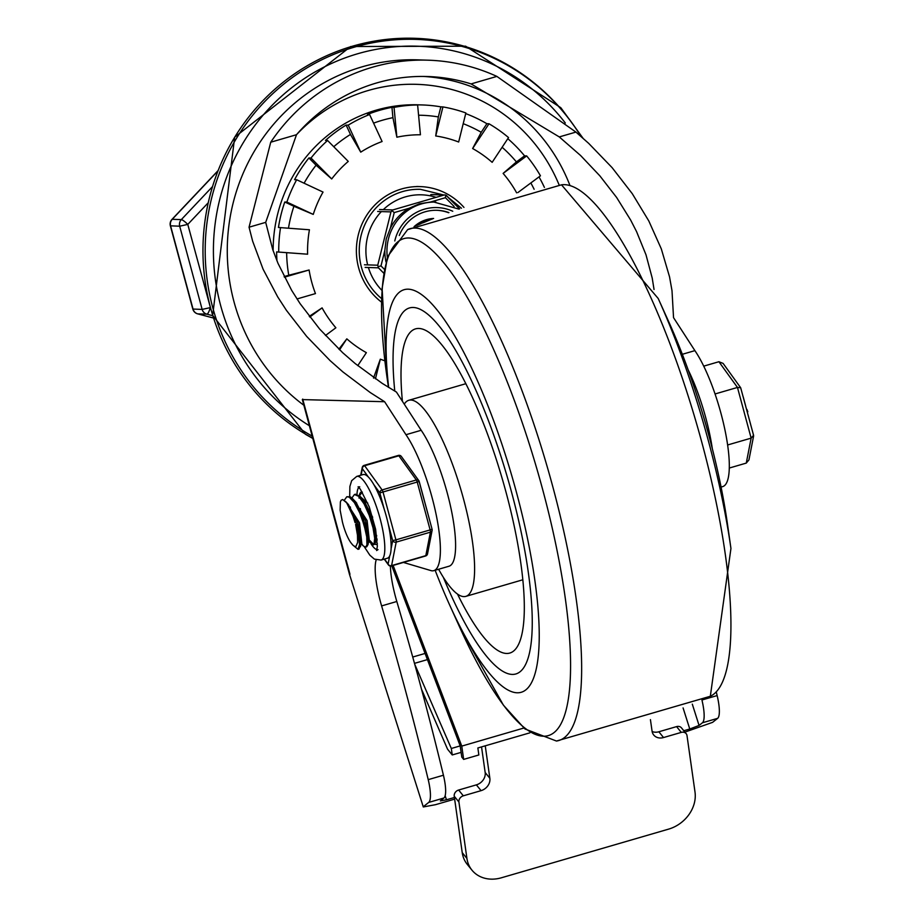 <?xml version="1.0" encoding="UTF-8"?>
<svg xmlns="http://www.w3.org/2000/svg" width="924" height="924" viewBox="0 0 924 924"><rect width="100%" height="100%" fill="white"/><g stroke="black" fill="none" stroke-linecap="round" stroke-linejoin="round"><path stroke-width="1.39" d="M581 136.429A210.984 203.892 91.8 0 0 259.783 106.918A210.984 203.892 91.8 0 0 312.185 436.105M580.907 136.278A212.035 204.897 91.8 0 0 257.115 106.953A212.035 204.897 91.8 0 0 312.762 438.242M534.118 189.258A135.308 130.758 91.8 0 0 530.838 182.964M516.643 192.85A115.823 111.931 91.8 0 0 503.118 173.412L516.412 161.919A135.308 130.758 91.8 0 0 502.125 147.274M465.708 113.606A145.657 140.76 91.8 0 1 486.89 123.7L488.992 123.77A145.657 140.76 91.8 0 1 508.535 137.572L492.157 162.335A115.823 111.931 91.8 0 0 472.626 148.533L481.219 132.282A135.308 130.758 91.8 0 0 463.213 123.689M273.123 250.704A145.657 140.76 91.8 0 1 418.584 104.828L422.083 104.943A145.657 140.76 91.8 0 1 440.84 106.849L442.931 106.918A145.657 140.76 91.8 0 1 465.869 112.959L458.662 142.007A115.823 111.931 91.8 0 0 435.724 135.967L438.334 116.921A135.308 130.758 91.8 0 0 418.584 115.223M276.957 260.845A145.657 140.76 91.8 0 1 276.634 251.905L307.611 254.204A115.823 111.931 91.8 0 1 309.436 229.776L278.447 227.466A145.657 140.76 91.8 0 1 284.765 202.01L286.867 202.067L313.248 214.403A115.823 111.931 91.8 0 1 323.03 192.065L296.662 179.741L294.56 179.672A145.657 140.76 91.8 0 1 308.905 157.958L311.007 158.027L331.704 178.956A115.823 111.931 91.8 0 1 348.267 161.411L327.581 140.483L325.479 140.413A145.657 140.76 91.8 0 1 346.13 125.075L348.233 125.144L360.741 152.148A115.823 111.931 91.8 0 1 382.097 141.522L369.588 114.518L367.486 114.449A145.657 140.76 91.8 0 1 391.949 107.334L394.051 107.392A145.657 140.76 91.8 0 1 417.613 104.955L420.432 134.777A115.823 111.931 91.8 0 0 396.87 137.214L392.931 117.671A135.308 130.758 91.8 0 0 373.585 123.146M360.741 152.148L350.473 134.442A135.308 130.758 91.8 0 0 333.749 146.72M331.704 178.956L316.077 165.211A135.308 130.758 91.8 0 0 304.1 183.218M313.248 214.403L293.913 206.283A135.308 130.758 91.8 0 0 288.484 228.147M307.611 254.204L286.648 252.679A135.308 130.758 91.8 0 0 288.773 275.237L309.101 269.993A115.823 111.931 91.8 0 0 315.465 293.589L296.985 298.96M309.274 316.354L322.095 307.877A115.823 111.931 91.8 0 0 335.874 327.777L325.444 335.516M338.9 349.168L346.823 338.854A115.823 111.931 91.8 0 0 366.366 352.656L357.773 365.65M373.515 378.089L380.33 359.182A115.823 111.931 91.8 0 0 384.881 360.81M280.55 227.535A145.657 140.76 91.8 0 0 278.725 251.975M296.662 179.741A145.657 140.76 91.8 0 0 286.867 202.067M327.581 140.483A145.657 140.76 91.8 0 0 311.007 158.027M369.588 114.518A145.657 140.76 91.8 0 0 348.233 125.144M417.613 104.955L415.511 104.886A145.657 140.76 91.8 0 1 422.083 104.943M517.879 192.573L540.459 175.814A145.657 140.76 91.8 0 0 526.668 155.913L524.578 155.856A145.657 140.76 91.8 0 0 507.807 138.669M544.409 187.422A145.657 140.76 91.8 0 0 539.004 176.888M565.315 123.008A204.204 197.332 91.8 0 0 262.335 116.066A204.204 197.332 91.8 0 0 309.39 425.745M288.773 275.237L284.13 276.588M276.634 251.905L286.648 252.679M284.765 202.01L293.913 206.283M308.905 157.958L316.077 165.211M346.13 125.075L350.473 134.442M391.949 107.334L392.931 117.671M440.84 106.849L438.334 116.921M486.89 123.7L481.219 132.282M524.578 155.856L516.412 161.919M488.992 123.77L472.626 148.533M442.931 106.918L435.724 135.967M394.051 107.392L396.87 137.214M309.101 269.993L284.43 277.177M322.095 307.877L309.794 317.013M346.823 338.854L339.582 349.815M380.33 359.182L375.456 378.828M526.668 155.913L503.118 173.412M403.418 562.439L431.496 570.755A76.773 18.827 -106.2 0 0 433.806 570.651A76.773 18.827 -106.2 0 0 436.267 515.165A76.773 18.827 -106.2 0 0 405.971 434.707L421.182 430.284A76.773 18.827 73.8 0 1 451.478 510.741A76.773 18.827 73.8 0 1 449.018 566.227L433.806 570.651M712.312 448.648A76.773 18.827 -106.2 0 0 688.114 369.773M682.316 354.296L694.894 350.635A76.773 18.827 73.8 0 1 725.19 431.092A76.773 18.827 73.8 0 1 722.73 486.59L721.078 487.063M454.643 799.121L435.493 804.689L423.296 806.952L349.503 574.416L302.333 399.595L384.615 401.721L370.201 392.515L342.873 371.898L330.099 360.614L306.653 336.382L286.44 310.36L277.685 296.858L263.086 269.196L252.645 241.164L249.053 227.2L270.732 142.215A190.587 184.176 -88.2 0 1 428.078 60.187A190.587 184.176 -88.2 0 1 496.869 76.403L575.929 132.086L588.692 143.382L612.104 167.637L632.27 193.67L648.798 220.94L661.307 248.868L669.542 276.842L672.002 290.679L673.538 317.648L694.894 350.635M701.94 700.034A27.223 6.676 73.8 0 1 702.425 722.776L717.625 718.352L712.577 722.36L684.915 732.108M654.042 289.489L652.205 278.032L646.003 254.816L636.544 231.566L630.642 220.039L616.62 197.47L599.849 175.837L580.63 155.544L559.286 136.925L471.101 83.911A174.255 168.387 91.8 0 0 427.558 76.519A174.255 168.387 91.8 0 0 296.5 134.708L265.696 222.361L272.753 249.619L277.985 263.305L291.684 290.39L300.081 303.626L319.692 329.094L342.665 352.691L355.255 363.606L382.213 383.368L396.442 392.076L421.182 430.284M376.16 559.921A47.979 11.769 -106.2 0 0 381.612 605.913A886.509 217.406 73.8 0 1 428.216 779.648A27.223 6.676 73.8 0 1 428.701 802.425L443.913 798.001L440.367 800.935L446.465 799.791L445.16 795.691M683.079 707.911L689.766 729.001L699.064 725.444L692.307 704.157M349.503 574.416L423.296 806.952M443.913 798.001A27.223 6.676 -106.2 0 0 443.428 775.224A886.509 217.406 -106.2 0 0 396.812 601.489A47.979 11.769 73.8 0 1 390.39 566.031M717.625 718.352A27.223 6.676 -106.2 0 0 717.139 695.576A886.509 217.406 -106.2 0 0 716.389 692.457M689.766 729.001L683.795 730.734M454.412 797.493L446.465 799.791M702.425 722.776L699.064 725.444M428.701 802.425L423.666 806.433M405.971 434.707L384.615 401.721M458.627 790.032A5.44 4.562 141 0 0 454.227 796.211L458.916 801.997A5.44 4.562 -39 0 1 463.317 795.818L481.058 790.655A10.892 9.113 141 0 0 489.859 778.297L485.169 772.51A10.892 9.113 -39 0 1 476.368 784.869L458.627 790.032L463.317 795.818M650.427 719.623L652.055 731.092A10.892 9.113 141 0 0 653.73 735.007A10.892 9.113 141 0 0 663.536 737.548L681.277 732.397A5.44 4.562 -39 0 1 686.174 733.668A5.44 4.562 -39 0 1 687.006 735.62L695.01 792.053A32.675 27.35 -39 0 1 668.606 829.128L501.339 877.8A32.675 27.35 -39 0 1 471.945 870.142A32.675 27.35 -39 0 1 466.92 858.431L462.231 852.644A32.675 27.35 141 0 0 467.255 864.356L471.945 870.142M686.174 733.668L681.485 727.881A5.44 4.562 141 0 0 676.587 726.611L658.847 731.773A10.892 9.113 -39 0 1 652.125 731.508M485.25 745.818L489.859 778.297M485.169 772.51L481.543 746.904M462.231 852.644L454.227 796.211M393.139 565.43L461.769 746.107L463.652 759.401L461.781 757.079L460.187 745.899L451.316 748.486L452.24 754.954L447.551 749.179L421.552 689.304M461.111 752.379L452.24 754.954M458.916 801.997L466.92 858.431M425.075 653.441L412.739 657.033M414.737 664.264L451.316 748.486M427.408 659.609L414.495 663.363M391.788 565.823L460.187 745.899M529.902 732.824L477.87 747.966L478.851 754.966L463.652 759.401M461.769 746.107L523.862 728.031M435.146 570.27A209.644 51.409 -106.2 0 0 449.48 604.619A209.644 51.409 -106.2 0 0 530.734 684.049A209.644 51.409 -106.2 0 0 516.551 492.688A209.644 51.409 -106.2 0 0 424.232 296.65A209.644 51.409 -106.2 0 0 388.669 387.445M511.653 492.527A190.587 46.743 -106.2 0 0 409.424 307.958A190.587 46.743 -106.2 0 0 394.779 391.118A190.587 46.743 -106.2 0 1 409.424 307.958A190.587 46.743 -106.2 0 1 511.653 492.527A190.587 46.743 -106.2 0 1 515.927 673.942A190.587 46.743 -106.2 0 0 511.653 492.527M443.324 577.281A190.587 46.743 -106.2 0 0 515.927 673.942A190.587 46.743 -106.2 0 1 443.324 577.281M730.942 548.475L727.419 523.746A209.644 51.409 -106.2 0 0 709.17 436.636A209.644 51.409 -106.2 0 0 668.491 321.229L658.2 298.487A258.789 63.467 -106.2 0 1 708.408 440.944A258.789 63.467 -106.2 0 1 730.942 548.475L710.325 696.269A266.505 65.35 -106.2 0 0 702.113 443.416A266.505 65.35 -106.2 0 0 561.503 184.823L658.2 298.487M438.623 569.253A102.102 25.04 -106.2 0 0 465.858 596.361A102.102 25.04 -106.2 0 0 463.571 499.168A102.102 25.04 -106.2 0 0 408.801 400.288A102.102 25.04 -106.2 0 0 404.262 404.158M706.294 426.241A102.102 25.04 -106.2 0 0 702.979 414.853M457.496 594.063A168.803 41.395 -106.2 0 0 512.658 651.732A168.803 41.395 -106.2 0 0 506.063 492.353A168.803 41.395 -106.2 0 0 418.595 328.459A168.803 41.395 -106.2 0 0 402.414 401.316M351.905 497.967L354.423 494.513L358.708 496.35L364.091 503.903L369.23 515.338L373.03 527.858L374.705 538.357L373.989 544.259L373.215 544.917L368.699 541.383M368.711 540.656L368.168 539.674M359.505 495.749L362.035 492.307M360.325 508.581L360.88 512.601M362.139 518.965L365.615 530.942M370.004 540.656L373.723 544.606M373.215 544.917L375.063 543.993L375.814 538.218L374.185 527.789L370.432 515.292L365.315 503.788L360.441 496.673L355.428 494.224M344.282 500.254L346.823 496.731L349.214 497.135L354.366 502.598L359.736 512.832L364.172 525.294L366.736 536.936L366.943 544.86L365.615 547.124L363.282 545.934L361.48 543.485M361.111 542.862L360.556 541.88M366.713 546.8L368.041 544.559L367.868 536.821L365.35 525.248L360.949 512.762L355.59 502.448L352.841 498.891L350.415 496.869L346.823 496.731M355.601 524.335L358.397 534.938L359.54 544.594L358.004 549.341L352.702 544.964L354.342 546.28L356.017 546.338L357.634 542.388L357.484 535.262L355.601 524.335M359.055 549.029L360.637 544.432L359.552 534.857L356.71 524.012L346.685 502.829L342.7 499.538L341.152 500.231L340.367 501.928L340.136 510.163L342.411 521.921A22.164 5.44 -106.2 0 0 351.501 543.474L352.702 544.964M360.637 543.728L361.804 543.381L359.505 522.811L345.957 501.859M360.637 543.635L361.307 542.134L358.015 523.25L348.452 504.539L345.461 501.339M368.63 541.406L369.415 541.175L367.117 520.605L353.557 499.653M350.415 506.999L350.381 508.731M368.041 544.559L368.907 539.928L365.615 521.032L356.052 502.321L354.55 500.958M367.775 503.118L361.157 497.435M372.684 517.267L363.652 500.103L360.441 496.673M356.699 503.049L356.583 504.042M365.615 502.575L365.592 504.308M376.23 539.189L377.084 538.946M375.641 542.342L376.669 535.435M355.035 522.614A26.819 6.572 -106.2 0 0 346.685 502.829M703.718 366.147L718.907 361.723L737.467 387.445L751.143 438.138L746.269 463.097L729.302 468.041M727.627 444.975L751.143 438.138L753.58 435.331L740.678 387.757L737.467 387.445L715.037 393.971M750.577 424.197L748.128 415.142M747.816 411.769L746.939 409.482M745.645 405.936L743.208 396.881M740.678 387.757L723.111 363.409L718.907 361.723M753.291 434.73L753.58 435.331M753.603 436.047L748.937 459.909L746.269 463.097M376.923 549.63A32.675 8.016 73.8 0 1 371.113 543.959A32.675 8.016 73.8 0 0 376.923 549.63M356.999 494.224A32.675 8.016 73.8 0 1 358.824 487.445A32.675 8.016 73.8 0 0 356.999 494.224M362.335 492.111A27.223 6.676 -106.2 0 0 361.827 492.03A27.223 6.676 -106.2 0 0 361.296 492.099A27.223 6.676 -106.2 0 0 359.263 495.541M359.089 496.731A27.223 6.676 -106.2 0 0 358.986 498.071M374.936 544.167A27.223 6.676 -106.2 0 0 376.507 544.386A27.223 6.676 -106.2 0 0 377.385 543.809M419.115 481.485A2.726 2.171 144.2 0 0 416.32 479.972L382.097 489.928A2.726 2.171 144.2 0 0 379.833 492.919L419.115 481.485M364.345 546.846L369.831 555.174L374.37 559.112L381.069 560.071L387.41 558.223A43.567 10.684 -106.2 0 0 389.685 555.959L388.103 564.056A2.726 2.171 144.2 0 0 388.427 564.911L384.257 559.136M389.685 555.959A43.567 10.684 -106.2 0 0 391.106 548.683A43.567 10.684 -106.2 0 0 388.253 524.139L392.688 540.586A2.726 2.379 11.1 0 0 396.188 542.122L430.399 532.166A2.726 2.379 11.1 0 0 432.109 530.411L432.109 530.411A2.726 2.379 11.1 0 0 432.005 529.244M427.385 552.621A2.726 2.379 -168.9 0 1 427.523 553.892L427.523 553.892A2.726 2.379 -168.9 0 1 425.814 555.647L391.591 565.604A2.726 2.379 -168.9 0 1 388.103 564.056L384.499 559.066M361.122 475.132L362.381 468.734A2.726 2.171 -35.8 0 1 364.645 465.731L398.868 455.786A2.726 2.171 -35.8 0 1 401.339 456.444A2.726 2.726 0 0 0 398.371 455.428L364.148 465.384A2.726 0.67 73.8 0 1 364.645 465.731L382.097 489.928A2.726 0.67 73.8 0 1 383.067 492.203L395.922 539.87L392.688 540.586L391.106 548.683M388.253 524.139A43.567 10.684 -106.2 0 0 384.269 509.367A43.567 10.684 -106.2 0 0 373.804 484.569A43.567 10.684 -106.2 0 0 368.399 477.073A43.567 10.684 -106.2 0 0 363.929 474.462A43.567 10.684 -106.2 0 0 363.063 474.566L356.733 476.414L351.663 480.676L349.884 486.451L349.711 496.534M429.51 220.108L423.342 222.672M425.444 221.783L428.043 220.709M432.155 219.046L420.108 223.03L416.123 225.502M417.094 225.352L419.808 223.446L431.97 219.115M427.824 219.3L432.709 218.815L428.817 219.069M432.698 218.826L430.78 218.722M432.501 218.803L431.254 218.734M430.723 218.734L431.612 218.745M432.305 218.976L431.462 218.861M431.289 218.838L430.526 218.769M430.607 218.745L431.462 218.838M431.635 218.849L432.374 218.953M431.242 219.15L430.203 218.965M430.388 218.942L431.416 219.127M430.85 219.565L430.18 219.392M430.007 219.346L428.979 219.103M429.152 219.08L430.191 219.311M430.365 219.358L430.977 219.519M429.914 219.947L428.967 219.646M428.794 219.589L427.754 219.311M427.928 219.277L428.967 219.554M429.14 219.6L430.053 219.889M428.748 220.339L427.72 219.958M427.546 219.9L426.634 219.612M426.796 219.565L427.72 219.854M427.893 219.912L428.932 220.282M427.512 220.767L426.484 220.328M426.311 220.258L425.502 219.958M425.664 219.912L426.484 220.212M426.657 220.27L427.685 220.697M426.276 221.252L425.248 220.767M425.075 220.686L424.335 220.374M424.497 220.305L425.248 220.617M425.421 220.697L426.461 221.171M425.028 221.806L424.001 221.263M423.827 221.171L423.134 220.848M423.308 220.767L424.001 221.102M424.174 221.183L425.213 221.725M423.781 222.43L422.753 221.818M422.58 221.725L421.945 221.379M422.118 221.298L422.753 221.645M422.926 221.737L423.966 222.338M422.43 223.054L421.506 222.453M421.332 222.349L420.732 221.979M420.905 221.887L421.517 222.245M421.691 222.361L422.638 222.961M420.974 223.677L420.258 223.169M420.085 223.042L419.508 222.661M419.681 222.557L420.258 222.938M420.432 223.054L421.182 223.585M420.016 223.943L419.381 223.989M416.782 224.497L417.533 224.74M416.62 224.578L417.405 224.832M418.041 223.874L418.63 223.966M417.775 223.897L418.549 224.024M418.999 224.105L419.658 224.243M419.277 223.827L420.247 223.92M417.787 223.747L418.757 223.804M417.533 223.92L418.826 223.839M419.207 223.827L420.593 223.839L419.242 223.804M416.689 224.52L418.272 224.209M418.745 224.139L420.293 223.966M416.932 224.347L418.433 224.093M418.884 224.047L420.408 223.92M414.795 226.034L416.886 225.237M417.509 225.029L418.433 224.763M415.292 225.618L417.244 224.948M417.833 224.786L419.08 224.486M197.551 313.813A6.803 1.709 -75.2 0 0 197.655 313.86L197.655 313.86A6.803 1.709 -75.2 0 0 197.759 313.871L206.849 314.16A6.803 1.709 -75.2 0 0 210.233 307.623L202.148 309.413L192.816 309.055L170.363 225.826L179.695 226.195L187.78 224.405A6.803 1.178 -136.6 0 0 181.335 219.6L172.234 219.3A6.803 1.178 -136.6 0 0 171.991 219.381L171.991 219.381A6.803 1.178 -136.6 0 0 171.922 219.658M384.442 269.392L380.988 265.904L378.101 266.632L377.743 265.211L364.449 264.784M365.153 267.406L378.447 267.833L378.101 266.632M458.916 209.101L433.783 202.021A49.007 47.355 91.8 0 0 430.503 202.033L419.381 203.823L409.147 208.247A49.007 47.355 91.8 0 0 390.367 228.136L386.232 238.912L384.846 250.369A49.007 47.355 91.8 0 0 386.024 262.012M448.937 212.612A40.841 39.466 91.8 0 0 437.017 210.302A40.841 39.466 91.8 0 0 425.098 211.804A40.841 39.466 91.8 0 0 399.272 235.493M436.671 210.291A40.841 39.466 -88.2 0 1 448.614 212.728M414.056 226.692A32.675 31.578 -88.2 0 1 426.518 219.646A32.675 31.578 -88.2 0 1 433.61 218.457M390.367 228.136L394.225 212.589L391.995 210.684L392.816 209.944L379.521 209.517M377.673 211.469L390.968 211.896L391.995 210.684M430.503 202.033L445.437 197.69L445.738 195.045L459.575 208.87M430.734 194.618L445.738 195.045M463.952 207.403A63.987 61.827 91.8 0 0 420.27 186.602A63.987 61.827 91.8 0 0 358.651 267.879A63.987 61.827 91.8 0 0 381.52 302.136M443.347 194.895L420.42 189.328A61.261 59.205 91.8 0 0 362.889 229.533A61.261 59.205 91.8 0 0 381.6 298.591M381.982 290.436A55.81 53.939 -88.2 0 1 368.399 267.51M367.671 264.888A55.81 53.939 -88.2 0 1 381.358 211.584M383.298 209.644A55.81 53.939 -88.2 0 1 436.105 197.355M303.869 405.266A190.587 184.176 -88.2 0 1 237.122 189.235A190.587 184.176 -88.2 0 1 417.59 59.852L428.078 60.187M296.766 134.407A166.077 160.499 -88.2 0 1 368.318 90.471A166.077 160.499 -88.2 0 1 559.205 185.135M569.75 184.939A174.255 168.387 91.8 0 0 423.354 76.438M349.977 574.243L302.714 399.087M443.428 775.224L428.216 779.648M717.139 695.576L702.217 699.918M559.286 136.925L575.929 132.086M396.812 601.489L381.612 605.913M471.101 83.911L496.869 76.403M249.053 227.2L265.696 222.361M270.732 142.215L296.5 134.708M676.587 726.611L681.277 732.397M663.536 737.548L658.847 731.773M476.368 784.869L481.058 790.655M710.325 696.269L556.467 741.036A266.505 65.35 -106.2 0 0 552.841 486.856A266.505 65.35 -106.2 0 0 407.634 229.602L561.503 184.823M449.48 604.619L459.771 627.373A258.789 63.467 -106.2 0 0 560.083 725.421A258.789 63.467 -106.2 0 0 542.573 489.2A258.789 63.467 -106.2 0 0 425.271 244.629A258.789 63.467 -106.2 0 0 387.029 377.385L382.12 288.357L387.526 256.676L407.646 229.591M398.371 455.428A2.726 0.67 -106.2 0 1 398.868 455.786L416.32 479.972A2.726 0.67 -106.2 0 1 417.278 482.247L430.134 529.914L395.922 539.87A2.726 0.67 73.8 0 1 396.188 542.122L391.591 565.604A2.726 0.67 73.8 0 1 391.395 565.938A2.726 0.67 73.8 0 1 391.002 565.707M373.804 484.569L379.833 492.919L384.269 509.367M360.718 475.248L362.243 467.475A2.726 2.726 0 0 1 364.148 465.384A2.726 0.67 73.8 0 0 363.952 465.719A2.726 2.379 11.1 0 0 362.381 468.734L368.399 477.073M430.399 532.166L425.814 555.647A2.726 0.67 -106.2 0 1 425.606 555.982A2.726 2.726 0 0 0 427.523 553.892L432.109 530.411A2.726 2.726 0 0 0 432.062 529.175L430.134 529.914A2.726 0.67 -106.2 0 1 430.399 532.166M419.138 481.589L432.062 529.175L419.207 481.519A2.726 2.726 0 0 0 418.791 480.63L401.339 456.444M425.259 555.809A2.726 0.67 -106.2 0 0 425.606 555.982L391.395 565.938A2.726 2.726 0 0 1 388.427 564.911M381.069 560.071A43.567 10.684 -106.2 0 0 384.765 550.531A43.567 10.684 -106.2 0 0 375.537 504.192A43.567 10.684 -106.2 0 0 357.588 476.31A43.567 10.684 -106.2 0 0 356.733 476.414M192.816 309.055A6.803 6.803 0 0 0 197.655 313.86L213.513 318.041L197.759 313.871A6.803 6.584 91.8 0 1 193.058 309.124L170.605 225.895A6.803 6.584 91.8 0 1 172.234 219.3L217.925 170.94M210.441 307.68L187.78 224.405L208.2 202.795M212.462 186.636L181.335 219.6A6.803 6.584 -88.2 0 0 179.695 226.195L202.148 309.413A6.803 6.584 -88.2 0 0 206.849 314.16L212.786 315.731M378.447 267.833L383.795 273.238M435.885 202.09A49.007 47.355 91.8 0 0 421.575 203.892A49.007 47.355 91.8 0 0 387.318 257.346M394.779 240.956A43.567 42.1 -88.2 0 1 424.382 209.182A43.567 42.1 -88.2 0 1 452.748 211.25M380.988 265.904L384.846 250.369M390.968 211.896L377.743 265.211M394.225 212.589L409.147 208.247M444.028 195.045L392.816 209.944M445.437 197.69L454.146 206.491M582.963 138.161L560.822 107.704L465.65 46.2L350.727 46.512L234.673 137.179L212.67 315.361L305.428 434.268L312.82 438.473M461.457 208.235L448.648 197.759M459.771 627.373L503.395 705.151L524.959 728.978L556.467 741.036M388.438 387.318L387.029 377.385M465.858 596.361L522.857 579.775M408.801 400.288L465.8 383.714M355.532 494.201L354.516 494.49M366.713 546.812L365.615 547.124M359.113 549.018L358.062 549.318M356.052 502.321L352.841 498.891M361.307 542.134L360.441 546.754M363.282 545.934L361.099 543.589M377.188 540.113L376.299 539.166M378.031 549.607L376.611 550.554L377.35 546.234L375.618 529.256L369.265 506.918L360.325 489.166L358.073 486.844L359.771 486.867M170.363 225.826A6.803 6.803 0 0 1 171.991 219.381L218.052 170.617M446.35 195.426L459.621 208.859M431.531 194.514L445.022 194.952M416.77 186.486L420.27 186.602"/></g></svg>

